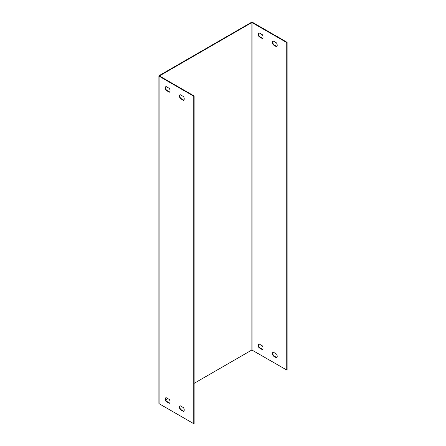 <?xml version="1.0" encoding="UTF-8"?>
<svg xmlns="http://www.w3.org/2000/svg" width="446" height="446" viewBox="0 0 446 446"><rect width="100%" height="100%" fill="white"/><g stroke="black" fill="none" stroke-linecap="round" stroke-linejoin="round"><path stroke-width="0.67" d="M262.638 38.284L259.388 36.41A3.233 1.868 60 0 1 259.07 32.842M276.821 46.473L273.571 44.594A3.233 1.868 60 0 1 273.247 41.026M276.821 357.58L273.571 355.707A3.233 1.868 60 0 1 273.247 352.139M262.638 349.396L259.388 347.518A3.233 1.868 60 0 1 259.07 343.95M287.113 42.32L252.442 22.3A0.669 0.385 0 0 0 251.494 22.3L159.083 75.653A0.669 0.385 0 0 0 158.887 75.926A0.669 0.385 0 0 0 159.083 76.199L193.754 96.213L193.754 423.7L194.133 423.483L194.133 95.996L159.423 75.926L251.873 22.517L286.733 42.537L286.733 370.018L287.113 369.801L287.113 42.32L286.733 42.537M158.887 75.926L158.887 403.413A0.669 0.385 0 0 0 159.083 403.68L193.754 423.7M169.341 88.397L166.035 86.485A3.233 1.868 -120 0 0 165.996 86.507A3.233 1.868 -120 0 0 166.035 90.309L169.341 92.216A3.233 1.868 -120 0 0 169.38 92.194A3.233 1.868 -120 0 0 169.341 88.397M180.212 98.494L183.523 100.406A3.233 1.868 -120 0 0 183.562 100.383A3.233 1.868 -120 0 0 183.523 96.581L180.212 94.675A3.233 1.868 -120 0 0 180.173 94.697A3.233 1.868 -120 0 0 180.212 98.494L180.591 98.276L183.841 100.149M183.523 407.694L180.212 405.782A3.233 1.868 -120 0 0 180.173 405.804A3.233 1.868 -120 0 0 180.212 409.606L183.523 411.513A3.233 1.868 -120 0 0 183.562 411.491A3.233 1.868 -120 0 0 183.523 407.694M169.341 399.505L166.035 397.598A3.233 1.868 -120 0 0 165.996 397.62A3.233 1.868 -120 0 0 166.035 401.417L169.341 403.329A3.233 1.868 -120 0 0 169.38 403.307A3.233 1.868 -120 0 0 169.341 399.505M193.754 96.213L194.133 95.996M166.09 86.518A3.233 1.868 -120 0 0 166.414 90.086L169.664 91.965M180.273 94.708A3.233 1.868 -120 0 0 180.591 98.276M180.273 405.815A3.233 1.868 -120 0 0 180.591 409.389L183.841 411.262M166.09 397.631A3.233 1.868 -120 0 0 166.414 401.199L169.664 403.078M165.8 399.7L167.735 398.579M194.133 383.337L251.873 350.004L286.733 370.018M259.009 32.809L262.32 34.716A3.233 1.868 60 0 1 262.36 38.518A3.233 1.868 60 0 1 262.32 38.54L259.009 36.628A3.233 1.868 60 0 1 258.97 32.831A3.233 1.868 60 0 1 259.009 32.809M276.498 46.724L273.192 44.812A3.233 1.868 60 0 1 273.153 41.015A3.233 1.868 60 0 1 273.192 40.993L276.498 42.905A3.233 1.868 60 0 1 276.537 46.702A3.233 1.868 60 0 1 276.498 46.724L276.576 46.679M273.192 352.106L276.498 354.012A3.233 1.868 60 0 1 276.537 357.815A3.233 1.868 60 0 1 276.498 357.837L273.192 355.925A3.233 1.868 60 0 1 273.153 352.128A3.233 1.868 60 0 1 273.192 352.106M259.009 343.916L262.32 345.828A3.233 1.868 60 0 1 262.36 349.625A3.233 1.868 60 0 1 262.32 349.647L259.009 347.741A3.233 1.868 60 0 1 258.97 343.938A3.233 1.868 60 0 1 259.009 343.916M259.388 347.518L259.009 347.741M166.414 401.199L166.035 401.417M273.571 355.707L273.192 355.925M180.591 409.389L180.212 409.606M273.571 44.594L273.192 44.812M259.388 36.41L259.009 36.628M166.414 90.086L166.035 90.309M159.083 76.199L159.083 403.68M251.873 22.517L251.873 350.004M252.062 22.517L252.062 350.004"/></g></svg>
